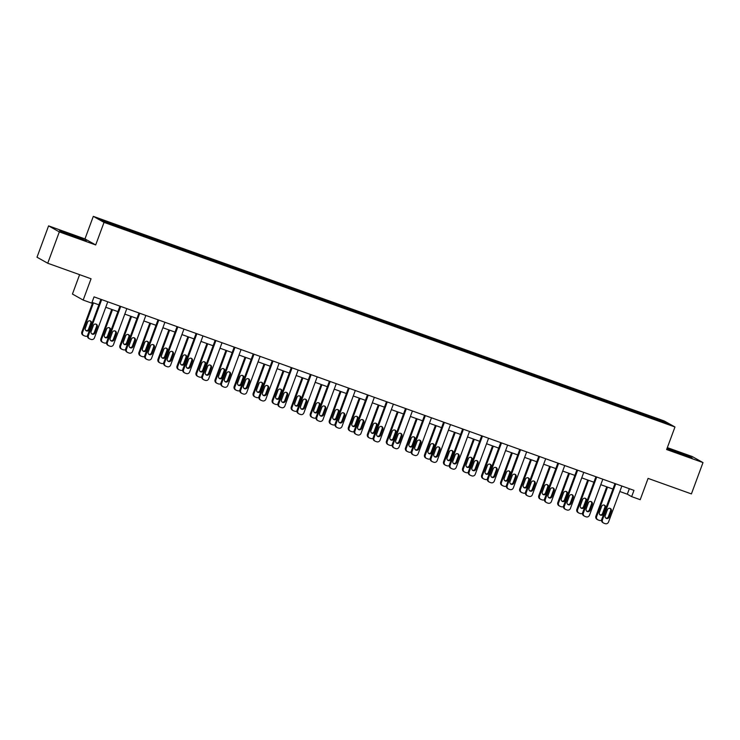 <?xml version="1.0" encoding="UTF-8"?>
<svg xmlns="http://www.w3.org/2000/svg" width="740" height="740" viewBox="0 0 740 740"><rect width="100%" height="100%" fill="white"/><g stroke="black" fill="none" stroke-linecap="round" stroke-linejoin="round"><path stroke-width="1.11" d="M79.615 274.66L72.446 294.048L83.176 300.07L91.723 303.132L94.035 296.87L633.976 490.37L631.655 496.632L640.202 499.694L648.083 478.391L691.41 493.913L703 462.583L692.27 456.562L667.341 447.626M48.59 225.876L37 257.215L47.73 263.236L59.32 231.907L95.691 244.94L104.035 222.379L93.305 216.358L84.961 238.909L48.59 225.876L59.32 231.907M104.035 222.379L674.973 426.989L664.243 420.968L93.305 216.358M663.382 421.3L100.492 219.567L104.904 222.046L126.706 230.075L648.092 416.935L667.785 423.77L663.382 421.3L662.531 421.893M128.566 229.631L128.436 230.695M140.286 233.831L140.174 234.691M147.602 236.458L147.473 237.521M159.322 240.657L159.22 241.508M166.648 243.275L166.509 244.339M178.358 247.475L178.257 248.335M185.685 250.102L185.555 251.165M197.404 254.301L197.293 255.161M204.721 256.928L204.592 257.992M216.441 261.127L216.33 261.979M223.767 263.745L223.628 264.809M235.477 267.945L235.376 268.805M242.803 270.572L242.674 271.636M254.514 274.771L254.412 275.632M261.84 277.398L261.71 278.462M273.56 281.598L273.449 282.449M280.876 284.216L280.747 285.279M292.596 288.415L292.494 289.275M299.922 291.042L299.793 292.106M311.632 295.242L311.531 296.102M318.959 297.868L318.829 298.932M330.678 302.068L330.567 302.919M337.995 304.686L337.865 305.75M349.715 308.885L349.613 309.746M357.041 311.512L356.911 312.576M368.751 315.712L368.65 316.572M376.077 318.339L375.948 319.403M387.797 322.538L387.686 323.389M395.114 325.156L394.984 326.22M406.834 329.356L406.732 330.216M414.16 331.983L414.03 333.046M425.87 336.182L425.768 337.042M433.196 338.809L433.067 339.873M444.916 342.999L444.805 343.86M452.233 345.626L452.103 346.69M463.952 349.826L463.851 350.686M471.278 352.453L471.149 353.517M482.989 356.652L482.887 357.513M490.315 359.279L490.185 360.334M502.035 363.47L501.924 364.33M509.351 366.096L509.222 367.16M521.071 370.296L520.969 371.156M528.397 372.923L528.268 373.987M540.107 377.123L540.006 377.974M547.434 379.74L547.304 380.804M559.153 383.94L559.042 384.8M566.47 386.567L566.341 387.631M578.19 390.766L578.088 391.627M585.516 393.393L585.377 394.457M597.226 397.593L597.125 398.444M604.552 400.211L604.423 401.274M616.272 404.41L616.161 405.27M623.589 407.037L623.459 408.101M635.309 411.236L635.198 412.097M642.635 413.864L642.496 414.927M83.176 300.07L91.057 278.767L47.73 263.236M674.973 426.989L666.629 449.55L703 462.583M619.815 491.508L627.307 494.191L631.655 496.632M92.01 302.355L98.883 304.815M105.755 307.276L117.919 311.632M124.792 314.102L136.956 318.459M143.828 320.929L156.001 325.286M162.874 327.746L175.038 332.103M181.911 334.572L194.074 338.929M200.947 341.39L213.111 345.756M219.993 348.216L232.156 352.573M239.029 355.043L251.193 359.4M258.066 361.86L270.229 366.226M277.111 368.687L289.275 373.043M296.148 375.513L308.312 379.87M315.185 382.33L327.348 386.696M334.23 389.157L346.394 393.514M353.267 395.983L365.43 400.34M372.303 402.8L384.467 407.167M391.349 409.627L403.513 413.984M410.386 416.454L422.549 420.81M429.422 423.271L441.586 427.637M448.468 430.097L460.632 434.454M467.504 436.924L479.668 441.281M486.541 443.741L498.704 448.107M505.587 450.568L517.75 454.924M524.623 457.394L536.787 461.751M543.659 464.211L555.823 468.577M562.696 471.038L574.86 475.395M581.742 477.864L593.905 482.221M600.778 484.682L612.942 489.048M121.24 227.004L121.138 227.865M629.333 488.705L627.307 494.191M641.571 413.262L641.136 414.437M622.534 406.445L622.1 407.611M603.489 399.618L603.063 400.793M584.452 392.801L584.017 393.967M565.416 385.975L564.981 387.14M546.37 379.148L545.944 380.323M527.333 372.331L526.899 373.496M508.297 365.505L507.862 366.67M489.26 358.678L488.826 359.853M470.214 351.861L469.78 353.026M451.178 345.034L450.743 346.2M432.142 338.208L431.707 339.382M413.096 331.391L412.661 332.556M394.059 324.564L393.625 325.73M375.023 317.738L374.588 318.912M355.977 310.92L355.552 312.086M336.94 304.094L336.506 305.269M317.904 297.267L317.469 298.442M298.858 290.45L298.433 291.615M279.822 283.624L279.387 284.798M260.785 276.797L260.351 277.972M241.739 269.98L241.314 271.145M222.703 263.153L222.268 264.328M203.667 256.327L203.232 257.502M184.621 249.51L184.195 250.675M165.584 242.683L165.149 243.858M146.548 235.857L146.113 237.031M127.511 229.039L127.076 230.205M666.981 448.597L692.113 457.921L688.875 456.108L667.11 448.246M95.691 244.94L84.961 238.909M62.715 232.36L86.266 240.796L69.643 233.858L59.477 230.547L62.715 232.36M621.85 486.023L608.53 522.014A2.673 2.59 119.3 0 1 605.163 523.643L603.942 523.208A2.673 2.59 119.3 0 1 602.434 519.832L615.745 483.83M614.977 483.553L601.703 519.424L602.434 519.832M609.103 517.112A2.137 2.072 -60.7 0 1 606.106 518.278A2.137 2.072 -60.7 0 1 605.2 515.706L607.42 509.694A2.137 2.072 -60.7 0 1 610.426 508.528A2.137 2.072 -60.7 0 1 611.332 511.09L609.103 517.112L608.382 516.705A2.137 2.072 -60.7 0 1 605.764 518.037M610.038 508.362A2.137 2.072 -60.7 0 1 610.602 510.683L608.382 516.705M603.562 523.032L602.841 522.625A2.673 2.59 -60.7 0 1 601.703 519.424M606.754 486.827L595.904 516.168A2.673 2.59 -60.7 0 0 597.041 519.369L597.763 519.776A2.673 2.59 119.3 0 0 598.142 519.952L599.363 520.387A2.673 2.59 119.3 0 0 601.546 520.183M597.763 519.776A2.673 2.59 119.3 0 1 596.634 516.576L607.531 487.105M599.964 514.781A2.137 2.072 119.3 0 0 602.582 513.449L604.802 507.427A2.137 2.072 119.3 0 0 604.238 505.105M603.304 513.856L605.533 507.834A2.137 2.072 119.3 0 0 604.626 505.272A2.137 2.072 119.3 0 0 601.62 506.438L599.4 512.45A2.137 2.072 119.3 0 0 600.307 515.021A2.137 2.072 119.3 0 0 603.304 513.856L602.582 513.449M685.952 455.914L680.143 453.241L671.698 450.679M667.008 448.523L690.513 457.394M80.105 238.789L70.892 234.867L65.851 233.562M60.773 231.269L84.665 240.278M602.813 479.196L589.493 515.188A2.673 2.59 119.3 0 1 586.126 516.825L584.905 516.381A2.673 2.59 119.3 0 1 583.388 513.005L596.708 477.013M595.931 476.736L582.667 512.598L583.388 513.005M590.067 510.286A2.137 2.072 -60.7 0 1 587.061 511.451A2.137 2.072 -60.7 0 1 586.163 508.889L588.383 502.867A2.137 2.072 -60.7 0 1 591.39 501.702A2.137 2.072 -60.7 0 1 592.287 504.273L590.067 510.286L589.336 509.879A2.137 2.072 -60.7 0 1 586.727 511.21M591.001 501.535A2.137 2.072 -60.7 0 1 591.565 503.866L589.336 509.879M584.526 516.215L583.795 515.808A2.673 2.59 -60.7 0 1 582.667 512.598M583.768 472.37L570.457 508.371A2.673 2.59 119.3 0 1 567.09 509.999L565.869 509.564A2.673 2.59 119.3 0 1 564.352 506.179L577.663 470.187M576.895 469.909L563.63 505.772L564.352 506.179M571.021 503.459A2.137 2.072 -60.7 0 1 568.024 504.625A2.137 2.072 -60.7 0 1 567.118 502.062L569.347 496.05A2.137 2.072 -60.7 0 1 572.344 494.884A2.137 2.072 -60.7 0 1 573.25 497.447L571.021 503.459L570.299 503.052A2.137 2.072 -60.7 0 1 567.682 504.384M571.965 494.718A2.137 2.072 -60.7 0 1 572.529 497.04L570.299 503.052M565.48 509.388L564.759 508.981A2.673 2.59 -60.7 0 1 563.63 505.772M587.717 480.001L576.867 509.342A2.673 2.59 -60.7 0 0 577.995 512.552L578.726 512.959A2.673 2.59 119.3 0 0 579.106 513.125L580.327 513.569A2.673 2.59 119.3 0 0 582.5 513.357M578.726 512.959A2.673 2.59 119.3 0 1 577.588 509.749L588.494 480.279M580.918 507.954A2.137 2.072 119.3 0 0 583.536 506.623L585.765 500.61A2.137 2.072 119.3 0 0 585.201 498.279M584.267 507.029L586.487 501.017A2.137 2.072 119.3 0 0 585.581 498.446A2.137 2.072 119.3 0 0 582.584 499.611L580.364 505.633A2.137 2.072 119.3 0 0 581.261 508.195A2.137 2.072 119.3 0 0 584.267 507.029L583.536 506.623M568.681 473.184L557.831 502.516A2.673 2.59 -60.7 0 0 558.959 505.725L559.68 506.132A2.673 2.59 119.3 0 0 560.069 506.308L561.29 506.743A2.673 2.59 119.3 0 0 563.464 506.53M559.68 506.132A2.673 2.59 119.3 0 1 558.552 502.923L569.449 473.461M561.882 501.128A2.137 2.072 119.3 0 0 564.5 499.796L566.729 493.784A2.137 2.072 119.3 0 0 566.165 491.462M565.221 500.203L567.451 494.191A2.137 2.072 119.3 0 0 566.544 491.628A2.137 2.072 119.3 0 0 563.547 492.794L561.318 498.806A2.137 2.072 119.3 0 0 562.224 501.368A2.137 2.072 119.3 0 0 565.221 500.203L564.5 499.796M564.731 465.553L551.411 501.544A2.673 2.59 119.3 0 1 548.044 503.172L546.823 502.738A2.673 2.59 119.3 0 1 545.315 499.361L558.626 463.36M557.858 463.083L544.585 498.954L545.315 499.361M551.985 496.642A2.137 2.072 -60.7 0 1 548.988 497.807A2.137 2.072 -60.7 0 1 548.081 495.236L550.31 489.223A2.137 2.072 -60.7 0 1 553.307 488.058A2.137 2.072 -60.7 0 1 554.214 490.62L551.985 496.642L551.263 496.235A2.137 2.072 -60.7 0 1 548.645 497.567M552.919 487.891A2.137 2.072 -60.7 0 1 553.483 490.213L551.263 496.235M546.444 502.562L545.722 502.155A2.673 2.59 -60.7 0 1 544.585 498.954M545.695 458.726L532.375 494.718A2.673 2.59 119.3 0 1 529.008 496.355L527.787 495.92A2.673 2.59 119.3 0 1 526.27 492.535L539.59 456.543M538.812 456.266L525.548 492.128L526.27 492.535M532.948 489.815A2.137 2.072 -60.7 0 1 529.942 490.981A2.137 2.072 -60.7 0 1 529.045 488.418L531.264 482.397A2.137 2.072 -60.7 0 1 534.271 481.231A2.137 2.072 -60.7 0 1 535.168 483.803L532.948 489.815L532.217 489.408A2.137 2.072 -60.7 0 1 529.609 490.74M533.882 481.065A2.137 2.072 -60.7 0 1 534.447 483.396L532.217 489.408M527.407 495.745L526.677 495.338A2.673 2.59 -60.7 0 1 525.548 492.128M526.649 451.909L513.338 487.901A2.673 2.59 119.3 0 1 509.971 489.529L508.75 489.094A2.673 2.59 119.3 0 1 507.233 485.708L520.553 449.717M519.776 449.439L506.512 485.301L507.233 485.708M513.912 482.989A2.137 2.072 -60.7 0 1 510.905 484.154A2.137 2.072 -60.7 0 1 509.999 481.592L512.228 475.579A2.137 2.072 -60.7 0 1 515.225 474.414A2.137 2.072 -60.7 0 1 516.132 476.976L513.912 482.989L513.181 482.582A2.137 2.072 -60.7 0 1 510.563 483.914M514.846 474.248A2.137 2.072 -60.7 0 1 515.41 476.569L513.181 482.582M508.362 488.918L507.64 488.511A2.673 2.59 -60.7 0 1 506.512 485.301M549.644 466.357L538.785 495.698A2.673 2.59 -60.7 0 0 539.923 498.899L540.644 499.306A2.673 2.59 119.3 0 0 541.023 499.482L542.244 499.916A2.673 2.59 119.3 0 0 544.427 499.713M540.644 499.306A2.673 2.59 119.3 0 1 539.515 496.105L550.412 466.635M542.846 494.311A2.137 2.072 119.3 0 0 545.463 492.979L547.683 486.957A2.137 2.072 119.3 0 0 547.119 484.635M546.185 493.386L548.414 487.364A2.137 2.072 119.3 0 0 547.508 484.802A2.137 2.072 119.3 0 0 544.501 485.967L542.281 491.98A2.137 2.072 119.3 0 0 543.188 494.551A2.137 2.072 119.3 0 0 546.185 493.386L545.463 492.979M530.599 459.531L519.748 488.872A2.673 2.59 -60.7 0 0 520.877 492.082L521.607 492.488A2.673 2.59 119.3 0 0 521.987 492.655L523.208 493.099A2.673 2.59 119.3 0 0 525.382 492.886M521.607 492.488A2.673 2.59 119.3 0 1 520.47 489.279L531.376 459.808M523.809 487.484A2.137 2.072 119.3 0 0 526.418 486.152L528.647 480.14A2.137 2.072 119.3 0 0 528.082 477.809M527.148 486.559L529.368 480.547A2.137 2.072 119.3 0 0 528.471 477.975A2.137 2.072 119.3 0 0 525.465 479.141L523.245 485.163A2.137 2.072 119.3 0 0 524.142 487.725A2.137 2.072 119.3 0 0 527.148 486.559L526.418 486.152M511.562 452.714L500.712 482.045A2.673 2.59 -60.7 0 0 501.84 485.255L502.562 485.662A2.673 2.59 119.3 0 0 502.95 485.838L504.171 486.273A2.673 2.59 119.3 0 0 506.345 486.06M502.562 485.662A2.673 2.59 119.3 0 1 501.433 482.452L512.33 452.991M504.763 480.658A2.137 2.072 119.3 0 0 507.381 479.326L509.61 473.313A2.137 2.072 119.3 0 0 509.046 470.992M508.102 479.733L510.332 473.72A2.137 2.072 119.3 0 0 509.425 471.158A2.137 2.072 119.3 0 0 506.428 472.324L504.199 478.336A2.137 2.072 119.3 0 0 505.105 480.898A2.137 2.072 119.3 0 0 508.102 479.733L507.381 479.326M507.612 445.082L494.302 481.074A2.673 2.59 119.3 0 1 490.925 482.711L489.704 482.267A2.673 2.59 119.3 0 1 488.197 478.891L501.507 442.89M500.74 442.613L487.466 478.484L488.197 478.891M494.866 476.171A2.137 2.072 -60.7 0 1 491.869 477.337A2.137 2.072 -60.7 0 1 490.962 474.766L493.191 468.753A2.137 2.072 -60.7 0 1 496.188 467.588A2.137 2.072 -60.7 0 1 497.095 470.15L494.866 476.171L494.144 475.765A2.137 2.072 -60.7 0 1 491.526 477.096M495.8 467.421A2.137 2.072 -60.7 0 1 496.364 469.743L494.144 475.765M489.325 482.091L488.604 481.685A2.673 2.59 -60.7 0 1 487.466 478.484M492.526 445.887L481.666 475.228A2.673 2.59 -60.7 0 0 482.804 478.429L483.525 478.835A2.673 2.59 119.3 0 0 483.904 479.011L485.126 479.446A2.673 2.59 119.3 0 0 487.309 479.243M483.525 478.835A2.673 2.59 119.3 0 1 482.397 475.635L493.293 446.164M485.727 473.841A2.137 2.072 119.3 0 0 488.345 472.509L490.565 466.487A2.137 2.072 119.3 0 0 490 464.165M489.066 472.916L491.295 466.894A2.137 2.072 119.3 0 0 490.389 464.332A2.137 2.072 119.3 0 0 487.392 465.497L485.163 471.51A2.137 2.072 119.3 0 0 486.069 474.081A2.137 2.072 119.3 0 0 489.066 472.916L488.345 472.509M488.576 438.256L475.256 474.248A2.673 2.59 119.3 0 1 471.889 475.885L470.668 475.45A2.673 2.59 119.3 0 1 469.151 472.065L482.471 436.073M481.694 435.795L468.429 471.658L469.151 472.065M475.829 469.345A2.137 2.072 -60.7 0 1 472.832 470.511A2.137 2.072 -60.7 0 1 471.926 467.948L474.146 461.927A2.137 2.072 -60.7 0 1 477.152 460.761A2.137 2.072 -60.7 0 1 478.049 463.332L475.829 469.345L475.108 468.938A2.137 2.072 -60.7 0 1 472.49 470.27M476.763 460.595A2.137 2.072 -60.7 0 1 477.328 462.925L475.108 468.938M470.289 475.274L469.558 474.867A2.673 2.59 -60.7 0 1 468.429 471.658M473.48 439.061L462.63 468.401A2.673 2.59 -60.7 0 0 463.758 471.611L464.489 472.018A2.673 2.59 119.3 0 0 464.868 472.185L466.089 472.629A2.673 2.59 119.3 0 0 468.263 472.416M464.489 472.018A2.673 2.59 119.3 0 1 463.351 468.809L474.257 439.338M466.69 467.014A2.137 2.072 119.3 0 0 469.299 465.682L471.528 459.67A2.137 2.072 119.3 0 0 470.964 457.339M470.029 466.089L472.25 460.077A2.137 2.072 119.3 0 0 471.352 457.505A2.137 2.072 119.3 0 0 468.346 458.671L466.126 464.692A2.137 2.072 119.3 0 0 467.023 467.255A2.137 2.072 119.3 0 0 470.029 466.089L469.299 465.682M469.53 431.439L456.219 467.43A2.673 2.59 119.3 0 1 452.852 469.058L451.631 468.624A2.673 2.59 119.3 0 1 450.114 465.238L463.434 429.246M462.657 428.969L449.393 464.831L450.114 465.238M456.793 462.519A2.137 2.072 -60.7 0 1 453.786 463.693A2.137 2.072 -60.7 0 1 452.88 461.122L455.109 455.109A2.137 2.072 -60.7 0 1 458.106 453.944A2.137 2.072 -60.7 0 1 459.013 456.506L456.793 462.519L456.062 462.112A2.137 2.072 -60.7 0 1 453.444 463.444M457.727 453.777A2.137 2.072 -60.7 0 1 458.291 456.099L456.062 462.112M451.243 468.448L450.521 468.041A2.673 2.59 -60.7 0 1 449.393 464.831M454.443 432.243L443.593 461.575A2.673 2.59 -60.7 0 0 444.721 464.785L445.443 465.192A2.673 2.59 119.3 0 0 445.832 465.368L447.053 465.802A2.673 2.59 119.3 0 0 449.226 465.589M445.443 465.192A2.673 2.59 119.3 0 1 444.315 461.982L455.22 432.521M447.644 460.188A2.137 2.072 119.3 0 0 450.262 458.856L452.492 452.843A2.137 2.072 119.3 0 0 451.927 450.521M450.993 459.263L453.213 453.25A2.137 2.072 119.3 0 0 452.307 450.688A2.137 2.072 119.3 0 0 449.31 451.853L447.08 457.866A2.137 2.072 119.3 0 0 447.987 460.428A2.137 2.072 119.3 0 0 450.993 459.263L450.262 458.856M450.493 424.612L437.183 460.604A2.673 2.59 119.3 0 1 433.807 462.241L432.586 461.797A2.673 2.59 119.3 0 1 431.078 458.421L444.389 422.42M443.621 422.151L430.347 458.014L431.078 458.421M437.747 455.701A2.137 2.072 -60.7 0 1 434.75 456.867A2.137 2.072 -60.7 0 1 433.844 454.295L436.073 448.283A2.137 2.072 -60.7 0 1 439.07 447.117A2.137 2.072 -60.7 0 1 439.976 449.68L437.747 455.701L437.026 455.294A2.137 2.072 -60.7 0 1 434.408 456.626M438.681 446.951A2.137 2.072 -60.7 0 1 439.246 449.273L437.026 455.294M432.206 461.621L431.485 461.214A2.673 2.59 -60.7 0 1 430.347 458.014M435.407 425.417L424.547 454.758A2.673 2.59 -60.7 0 0 425.685 457.958L426.407 458.365A2.673 2.59 119.3 0 0 426.786 458.541L428.007 458.976A2.673 2.59 119.3 0 0 430.19 458.772M426.407 458.365A2.673 2.59 119.3 0 1 425.278 455.165L436.175 425.694M428.608 453.37A2.137 2.072 119.3 0 0 431.226 452.038L433.446 446.017A2.137 2.072 119.3 0 0 432.882 443.695M431.947 452.445L434.177 446.424A2.137 2.072 119.3 0 0 433.27 443.861A2.137 2.072 119.3 0 0 430.273 445.027L428.044 451.039A2.137 2.072 119.3 0 0 428.95 453.611A2.137 2.072 119.3 0 0 431.947 452.445L431.226 452.038M431.457 417.786L418.137 453.777A2.673 2.59 119.3 0 1 414.77 455.414L413.549 454.98A2.673 2.59 119.3 0 1 412.041 451.594L425.352 415.603M424.575 415.325L411.311 451.187L412.041 451.594M418.711 448.875A2.137 2.072 -60.7 0 1 415.714 450.04A2.137 2.072 -60.7 0 1 414.807 447.478L417.027 441.456A2.137 2.072 -60.7 0 1 420.033 440.291A2.137 2.072 -60.7 0 1 420.94 442.862L418.711 448.875L417.989 448.468A2.137 2.072 -60.7 0 1 415.371 449.8M419.645 440.134A2.137 2.072 -60.7 0 1 420.209 442.455L417.989 448.468M413.17 454.804L412.439 454.397A2.673 2.59 -60.7 0 1 411.311 451.187M416.361 418.59L405.511 447.931A2.673 2.59 -60.7 0 0 406.639 451.141L407.37 451.548A2.673 2.59 119.3 0 0 407.749 451.724L408.97 452.159A2.673 2.59 119.3 0 0 411.144 451.946M407.37 451.548A2.673 2.59 119.3 0 1 406.232 448.338L417.138 418.868M409.572 446.544A2.137 2.072 119.3 0 0 412.189 445.212L414.409 439.199A2.137 2.072 119.3 0 0 413.845 436.868M412.911 445.619L415.131 439.606A2.137 2.072 119.3 0 0 414.233 437.035A2.137 2.072 119.3 0 0 411.227 438.2L409.007 444.222A2.137 2.072 119.3 0 0 409.914 446.784A2.137 2.072 119.3 0 0 412.911 445.619L412.189 445.212M412.411 410.968L399.101 446.96A2.673 2.59 119.3 0 1 395.733 448.588L394.513 448.153A2.673 2.59 119.3 0 1 392.996 444.768L406.315 408.776M405.539 408.499L392.274 444.361L392.996 444.768M399.674 442.048A2.137 2.072 -60.7 0 1 396.668 443.223A2.137 2.072 -60.7 0 1 395.761 440.651L397.99 434.639A2.137 2.072 -60.7 0 1 400.988 433.474A2.137 2.072 -60.7 0 1 401.894 436.036L399.674 442.048L398.943 441.641A2.137 2.072 -60.7 0 1 396.325 442.973M400.608 433.307A2.137 2.072 -60.7 0 1 401.173 435.629L398.943 441.641M394.133 447.978L393.403 447.571A2.673 2.59 -60.7 0 1 392.274 444.361M397.325 411.773L386.474 441.105A2.673 2.59 -60.7 0 0 387.603 444.315L388.324 444.721A2.673 2.59 119.3 0 0 388.713 444.897L389.934 445.332A2.673 2.59 119.3 0 0 392.108 445.119M388.324 444.721A2.673 2.59 119.3 0 1 387.196 441.512L398.101 412.05M390.526 439.717A2.137 2.072 119.3 0 0 393.144 438.385L395.373 432.373A2.137 2.072 119.3 0 0 394.809 430.051M393.874 438.792L396.094 432.78A2.137 2.072 119.3 0 0 395.188 430.218A2.137 2.072 119.3 0 0 392.191 431.383L389.962 437.396A2.137 2.072 119.3 0 0 390.868 439.958A2.137 2.072 119.3 0 0 393.874 438.792L393.144 438.385M393.375 404.142L380.064 440.134A2.673 2.59 119.3 0 1 376.688 441.771L375.476 441.327A2.673 2.59 119.3 0 1 373.959 437.95L387.27 401.95M386.502 401.681L373.238 437.543L373.959 437.95M380.628 435.231A2.137 2.072 -60.7 0 1 377.631 436.397A2.137 2.072 -60.7 0 1 376.725 433.834L378.954 427.812A2.137 2.072 -60.7 0 1 381.951 426.647A2.137 2.072 -60.7 0 1 382.858 429.209L380.628 435.231L379.907 434.824A2.137 2.072 -60.7 0 1 377.289 436.156M381.572 426.481A2.137 2.072 -60.7 0 1 382.127 428.802L379.907 434.824M375.088 441.151L374.366 440.744A2.673 2.59 -60.7 0 1 373.238 437.543M378.288 404.947L367.429 434.288A2.673 2.59 -60.7 0 0 368.566 437.488L369.288 437.895A2.673 2.59 119.3 0 0 369.667 438.071L370.888 438.515A2.673 2.59 119.3 0 0 373.071 438.302M369.288 437.895A2.673 2.59 119.3 0 1 368.159 434.695L379.056 405.224M371.489 432.9A2.137 2.072 119.3 0 0 374.107 431.568L376.327 425.546A2.137 2.072 119.3 0 0 375.763 423.225M374.829 431.975L377.058 425.953A2.137 2.072 119.3 0 0 376.151 423.391A2.137 2.072 119.3 0 0 373.154 424.557L370.925 430.569A2.137 2.072 119.3 0 0 371.832 433.141A2.137 2.072 119.3 0 0 374.829 431.975L374.107 431.568M374.338 397.315L361.018 433.316A2.673 2.59 119.3 0 1 357.651 434.944L356.43 434.51A2.673 2.59 119.3 0 1 354.923 431.124L368.233 395.132M367.456 394.855L354.192 430.717L354.923 431.124M361.592 428.404A2.137 2.072 -60.7 0 1 358.595 429.57A2.137 2.072 -60.7 0 1 357.688 427.008L359.908 420.986A2.137 2.072 -60.7 0 1 362.914 419.821A2.137 2.072 -60.7 0 1 363.821 422.392L361.592 428.404L360.87 427.998A2.137 2.072 -60.7 0 1 358.253 429.329M362.526 419.663A2.137 2.072 -60.7 0 1 363.09 421.985L360.87 427.998M356.051 434.334L355.329 433.927A2.673 2.59 -60.7 0 1 354.192 430.717M359.242 398.12L348.392 427.461A2.673 2.59 -60.7 0 0 349.521 430.671L350.251 431.078A2.673 2.59 119.3 0 0 350.631 431.254L351.851 431.688A2.673 2.59 119.3 0 0 354.035 431.476M350.251 431.078A2.673 2.59 119.3 0 1 349.123 427.868L360.019 398.398M352.453 426.074A2.137 2.072 119.3 0 0 355.071 424.742L357.291 418.729A2.137 2.072 119.3 0 0 356.726 416.398M355.792 425.149L358.021 419.136A2.137 2.072 119.3 0 0 357.115 416.565A2.137 2.072 119.3 0 0 354.108 417.73L351.889 423.752A2.137 2.072 119.3 0 0 352.795 426.314A2.137 2.072 119.3 0 0 355.792 425.149L355.071 424.742M355.293 390.498L341.982 426.49A2.673 2.59 119.3 0 1 338.615 428.118L337.394 427.683A2.673 2.59 119.3 0 1 335.877 424.298L349.197 388.306M348.42 388.028L335.155 423.891L335.877 424.298M342.555 421.587A2.137 2.072 -60.7 0 1 339.549 422.753A2.137 2.072 -60.7 0 1 338.643 420.181L340.872 414.169A2.137 2.072 -60.7 0 1 343.869 413.003A2.137 2.072 -60.7 0 1 344.775 415.565L342.555 421.587L341.825 421.18A2.137 2.072 -60.7 0 1 339.207 422.503M343.49 412.837A2.137 2.072 -60.7 0 1 344.054 415.159L341.825 421.18M337.014 427.507L336.284 427.1A2.673 2.59 -60.7 0 1 335.155 423.891M340.206 391.303L329.356 420.635A2.673 2.59 -60.7 0 0 330.484 423.844L331.215 424.251A2.673 2.59 119.3 0 0 331.594 424.427L332.815 424.862A2.673 2.59 119.3 0 0 334.989 424.649M331.215 424.251A2.673 2.59 119.3 0 1 330.077 421.042L340.983 391.58M333.407 419.247A2.137 2.072 119.3 0 0 336.025 417.915L338.254 411.903A2.137 2.072 119.3 0 0 337.69 409.581M336.756 418.322L338.976 412.31A2.137 2.072 119.3 0 0 338.069 409.747A2.137 2.072 119.3 0 0 335.072 410.913L332.843 416.925A2.137 2.072 119.3 0 0 333.749 419.497A2.137 2.072 119.3 0 0 336.756 418.322L336.025 417.915M336.256 383.671L322.945 419.663A2.673 2.59 119.3 0 1 319.578 421.3L318.357 420.857A2.673 2.59 119.3 0 1 316.84 417.48L330.151 381.489M329.383 381.211L316.119 417.073L316.84 417.48M323.51 414.761A2.137 2.072 -60.7 0 1 320.512 415.926A2.137 2.072 -60.7 0 1 319.606 413.364L321.835 407.342A2.137 2.072 -60.7 0 1 324.832 406.177A2.137 2.072 -60.7 0 1 325.739 408.739L323.51 414.761L322.788 414.354A2.137 2.072 -60.7 0 1 320.17 415.686M324.453 406.01A2.137 2.072 -60.7 0 1 325.017 408.332L322.788 414.354M317.969 420.681L317.247 420.274A2.673 2.59 -60.7 0 1 316.119 417.073M321.169 384.476L310.319 413.817A2.673 2.59 -60.7 0 0 311.447 417.018L312.169 417.425A2.673 2.59 119.3 0 0 312.558 417.601L313.769 418.045A2.673 2.59 119.3 0 0 315.952 417.832M312.169 417.425A2.673 2.59 119.3 0 1 311.041 414.224L321.937 384.754M314.371 412.43A2.137 2.072 119.3 0 0 316.988 411.098L319.208 405.076A2.137 2.072 119.3 0 0 318.653 402.754M317.71 411.505L319.939 405.483A2.137 2.072 119.3 0 0 319.032 402.921A2.137 2.072 119.3 0 0 316.036 404.086L313.806 410.099A2.137 2.072 119.3 0 0 314.713 412.67A2.137 2.072 119.3 0 0 317.71 411.505L316.988 411.098M317.22 376.845L303.9 412.846A2.673 2.59 119.3 0 1 300.532 414.474L299.312 414.039A2.673 2.59 119.3 0 1 297.804 410.654L311.114 374.662M310.338 374.385L297.073 410.247L297.804 410.654M304.473 407.934A2.137 2.072 -60.7 0 1 301.476 409.1A2.137 2.072 -60.7 0 1 300.57 406.538L302.789 400.525A2.137 2.072 -60.7 0 1 305.796 399.35A2.137 2.072 -60.7 0 1 306.702 401.922L304.473 407.934L303.752 407.527A2.137 2.072 -60.7 0 1 301.134 408.859M305.407 399.193A2.137 2.072 -60.7 0 1 305.971 401.515L303.752 407.527M298.932 413.864L298.211 413.457A2.673 2.59 -60.7 0 1 297.073 410.247M302.124 377.65L291.273 406.991A2.673 2.59 -60.7 0 0 292.411 410.2L293.132 410.608A2.673 2.59 119.3 0 0 293.512 410.783L294.733 411.218A2.673 2.59 119.3 0 0 296.916 411.005M293.132 410.608A2.673 2.59 119.3 0 1 292.004 407.398L302.901 377.927M295.334 405.603A2.137 2.072 119.3 0 0 297.952 404.271L300.172 398.259A2.137 2.072 119.3 0 0 299.608 395.937M298.673 404.678L300.903 398.666A2.137 2.072 119.3 0 0 299.996 396.094A2.137 2.072 119.3 0 0 296.99 397.26L294.77 403.282A2.137 2.072 119.3 0 0 295.676 405.844A2.137 2.072 119.3 0 0 298.673 404.678L297.952 404.271M298.174 370.028L284.863 406.019A2.673 2.59 119.3 0 1 281.496 407.648L280.275 407.213A2.673 2.59 119.3 0 1 278.758 403.827L292.078 367.836M291.301 367.558L278.036 403.42L278.758 403.827M285.437 401.117A2.137 2.072 -60.7 0 1 282.43 402.282A2.137 2.072 -60.7 0 1 281.524 399.711L283.753 393.699A2.137 2.072 -60.7 0 1 286.75 392.533A2.137 2.072 -60.7 0 1 287.657 395.095L285.437 401.117L284.706 400.71A2.137 2.072 -60.7 0 1 282.088 402.042M286.371 392.367A2.137 2.072 -60.7 0 1 286.935 394.688L284.706 400.71M279.896 407.037L279.165 406.63A2.673 2.59 -60.7 0 1 278.036 403.42M283.087 370.832L272.237 400.164A2.673 2.59 -60.7 0 0 273.365 403.374L274.096 403.781A2.673 2.59 119.3 0 0 274.475 403.957L275.696 404.392A2.673 2.59 119.3 0 0 277.87 404.179M274.096 403.781A2.673 2.59 119.3 0 1 272.958 400.571L283.864 371.11M276.288 398.777A2.137 2.072 119.3 0 0 278.906 397.445L281.135 391.432A2.137 2.072 119.3 0 0 280.571 389.111M279.637 397.852L281.857 391.839A2.137 2.072 119.3 0 0 280.95 389.277A2.137 2.072 119.3 0 0 277.953 390.443L275.724 396.455A2.137 2.072 119.3 0 0 276.631 399.026A2.137 2.072 119.3 0 0 279.637 397.852L278.906 397.445M279.137 363.201L265.827 399.193A2.673 2.59 119.3 0 1 262.46 400.83L261.239 400.386A2.673 2.59 119.3 0 1 259.721 397.01L273.032 361.018M272.264 360.741L259 396.603L259.721 397.01M266.391 394.291A2.137 2.072 -60.7 0 1 263.394 395.456A2.137 2.072 -60.7 0 1 262.487 392.894L264.716 386.872A2.137 2.072 -60.7 0 1 267.714 385.707A2.137 2.072 -60.7 0 1 268.62 388.278L266.391 394.291L265.669 393.884A2.137 2.072 -60.7 0 1 263.052 395.216M267.334 385.54A2.137 2.072 -60.7 0 1 267.899 387.871L265.669 393.884M260.85 400.22L260.129 399.804A2.673 2.59 -60.7 0 1 259 396.603M264.05 364.006L253.2 393.347A2.673 2.59 -60.7 0 0 254.329 396.548L255.05 396.954A2.673 2.59 119.3 0 0 255.439 397.13L256.66 397.574A2.673 2.59 119.3 0 0 258.834 397.361M255.05 396.954A2.673 2.59 119.3 0 1 253.922 393.754L264.818 364.284M257.252 391.96A2.137 2.072 119.3 0 0 259.87 390.628L262.099 384.606A2.137 2.072 119.3 0 0 261.535 382.284M260.591 391.035L262.82 385.013A2.137 2.072 119.3 0 0 261.914 382.45A2.137 2.072 119.3 0 0 258.917 383.616L256.688 389.638A2.137 2.072 119.3 0 0 257.594 392.2A2.137 2.072 119.3 0 0 260.591 391.035L259.87 390.628M260.101 356.375L246.781 392.376A2.673 2.59 119.3 0 1 243.414 394.004L242.193 393.569A2.673 2.59 119.3 0 1 240.685 390.184L253.996 354.192M253.228 353.914L239.954 389.776L240.685 390.184M247.354 387.464A2.137 2.072 -60.7 0 1 244.357 388.63A2.137 2.072 -60.7 0 1 243.451 386.067L245.671 380.055A2.137 2.072 -60.7 0 1 248.677 378.889A2.137 2.072 -60.7 0 1 249.584 381.452L247.354 387.464L246.633 387.057A2.137 2.072 -60.7 0 1 244.015 388.389M248.289 378.723A2.137 2.072 -60.7 0 1 248.853 381.045L246.633 387.057M241.814 393.393L241.092 392.986A2.673 2.59 -60.7 0 1 239.954 389.776M245.005 357.18L234.154 386.521A2.673 2.59 -60.7 0 0 235.292 389.73L236.014 390.137A2.673 2.59 119.3 0 0 236.393 390.313L237.614 390.748A2.673 2.59 119.3 0 0 239.797 390.535M236.014 390.137A2.673 2.59 119.3 0 1 234.885 386.928L245.782 357.457M238.215 385.133A2.137 2.072 119.3 0 0 240.833 383.801L243.053 377.789A2.137 2.072 119.3 0 0 242.489 375.467M241.554 384.208L243.784 378.196A2.137 2.072 119.3 0 0 242.877 375.624A2.137 2.072 119.3 0 0 239.871 376.789L237.651 382.811A2.137 2.072 119.3 0 0 238.558 385.374A2.137 2.072 119.3 0 0 241.554 384.208L240.833 383.801M241.055 349.558L227.744 385.549A2.673 2.59 119.3 0 1 224.377 387.177L223.156 386.743A2.673 2.59 119.3 0 1 221.639 383.357L234.959 347.365M234.182 347.088L220.918 382.95L221.639 383.357M228.318 380.647A2.137 2.072 -60.7 0 1 225.312 381.812A2.137 2.072 -60.7 0 1 224.414 379.241L226.634 373.228A2.137 2.072 -60.7 0 1 229.631 372.063A2.137 2.072 -60.7 0 1 230.538 374.625L228.318 380.647L227.587 380.24A2.137 2.072 -60.7 0 1 224.978 381.572M229.252 371.896A2.137 2.072 -60.7 0 1 229.816 374.218L227.587 380.24M222.777 386.567L222.046 386.16A2.673 2.59 -60.7 0 1 220.918 382.95M225.968 350.362L215.118 379.694A2.673 2.59 -60.7 0 0 216.246 382.904L216.977 383.311A2.673 2.59 119.3 0 0 217.357 383.486L218.578 383.921A2.673 2.59 119.3 0 0 220.751 383.709M216.977 383.311A2.673 2.59 119.3 0 1 215.84 380.101L226.745 350.64M219.169 378.307A2.137 2.072 119.3 0 0 221.787 376.984L224.017 370.962A2.137 2.072 119.3 0 0 223.452 368.64M222.518 377.391L224.738 371.369A2.137 2.072 119.3 0 0 223.832 368.807A2.137 2.072 119.3 0 0 220.835 369.972L218.605 375.985A2.137 2.072 119.3 0 0 219.512 378.556A2.137 2.072 119.3 0 0 222.518 377.391L221.787 376.984M222.019 342.731L208.708 378.723A2.673 2.59 119.3 0 1 205.341 380.36L204.12 379.916A2.673 2.59 119.3 0 1 202.603 376.54L215.913 340.548M215.146 340.271L201.881 376.133L202.603 376.54M209.272 373.82A2.137 2.072 -60.7 0 1 206.275 374.986A2.137 2.072 -60.7 0 1 205.369 372.424L207.598 366.402A2.137 2.072 -60.7 0 1 210.595 365.236A2.137 2.072 -60.7 0 1 211.501 367.808L209.272 373.82L208.551 373.413A2.137 2.072 -60.7 0 1 205.933 374.745M210.215 365.07A2.137 2.072 -60.7 0 1 210.78 367.401L208.551 373.413M203.731 379.75L203.01 379.343A2.673 2.59 -60.7 0 1 201.881 376.133M206.932 343.536L196.082 372.877A2.673 2.59 -60.7 0 0 197.21 376.077L197.931 376.484A2.673 2.59 119.3 0 0 198.32 376.66L199.541 377.104A2.673 2.59 119.3 0 0 201.715 376.891M197.931 376.484A2.673 2.59 119.3 0 1 196.803 373.284L207.7 343.813M200.133 371.489A2.137 2.072 119.3 0 0 202.751 370.157L204.98 364.136A2.137 2.072 119.3 0 0 204.416 361.814M203.472 370.564L205.702 364.543A2.137 2.072 119.3 0 0 204.795 361.98A2.137 2.072 119.3 0 0 201.798 363.146L199.569 369.168A2.137 2.072 119.3 0 0 200.475 371.73A2.137 2.072 119.3 0 0 203.472 370.564L202.751 370.157M202.982 335.904L189.662 371.906A2.673 2.59 119.3 0 1 186.295 373.534L185.074 373.099A2.673 2.59 119.3 0 1 183.566 369.713L196.877 333.721M196.109 333.444L182.835 369.306L183.566 369.713M190.236 366.994A2.137 2.072 -60.7 0 1 187.238 368.159A2.137 2.072 -60.7 0 1 186.332 365.597L188.552 359.585A2.137 2.072 -60.7 0 1 191.558 358.419A2.137 2.072 -60.7 0 1 192.465 360.981L190.236 366.994L189.514 366.587A2.137 2.072 -60.7 0 1 186.896 367.919M191.17 358.253A2.137 2.072 -60.7 0 1 191.734 360.574L189.514 366.587M184.695 372.923L183.973 372.516A2.673 2.59 -60.7 0 1 182.835 369.306M187.895 336.709L177.036 366.05A2.673 2.59 -60.7 0 0 178.174 369.26L178.895 369.667A2.673 2.59 119.3 0 0 179.274 369.843L180.495 370.278A2.673 2.59 119.3 0 0 182.678 370.065M178.895 369.667A2.673 2.59 119.3 0 1 177.767 366.457L188.663 336.987M181.097 364.663A2.137 2.072 119.3 0 0 183.714 363.331L185.934 357.318A2.137 2.072 119.3 0 0 185.37 354.996M184.436 363.738L186.665 357.725A2.137 2.072 119.3 0 0 185.758 355.154A2.137 2.072 119.3 0 0 182.752 356.329L180.532 362.341A2.137 2.072 119.3 0 0 181.439 364.903A2.137 2.072 119.3 0 0 184.436 363.738L183.714 363.331M183.946 329.087L170.626 365.079A2.673 2.59 119.3 0 1 167.258 366.707L166.037 366.272A2.673 2.59 119.3 0 1 164.521 362.896L177.84 326.895M177.064 326.618L163.799 362.489L164.521 362.896M171.199 360.177A2.137 2.072 -60.7 0 1 168.193 361.342A2.137 2.072 -60.7 0 1 167.296 358.771L169.516 352.758A2.137 2.072 -60.7 0 1 172.522 351.593A2.137 2.072 -60.7 0 1 173.419 354.155L171.199 360.177L170.468 359.769A2.137 2.072 -60.7 0 1 167.86 361.101M172.133 351.426A2.137 2.072 -60.7 0 1 172.697 353.748L170.468 359.769M165.658 366.096L164.928 365.69A2.673 2.59 -60.7 0 1 163.799 362.489M168.85 329.892L157.999 359.224A2.673 2.59 -60.7 0 0 159.128 362.434L159.858 362.841A2.673 2.59 119.3 0 0 160.238 363.016L161.459 363.451A2.673 2.59 119.3 0 0 163.633 363.238M159.858 362.841A2.673 2.59 119.3 0 1 158.721 359.631L169.626 330.17M162.06 357.846A2.137 2.072 119.3 0 0 164.669 356.514L166.898 350.492A2.137 2.072 119.3 0 0 166.334 348.17M165.399 356.921L167.619 350.899A2.137 2.072 119.3 0 0 166.713 348.337A2.137 2.072 119.3 0 0 163.716 349.502L161.496 355.514A2.137 2.072 119.3 0 0 162.393 358.086A2.137 2.072 119.3 0 0 165.399 356.921L164.669 356.514M164.9 322.261L151.589 358.253A2.673 2.59 119.3 0 1 148.222 359.89L147.001 359.446A2.673 2.59 119.3 0 1 145.484 356.07L158.804 320.078M158.027 319.8L144.763 355.663L145.484 356.07M152.153 353.35A2.137 2.072 -60.7 0 1 149.156 354.516A2.137 2.072 -60.7 0 1 148.25 351.953L150.479 345.932A2.137 2.072 -60.7 0 1 153.476 344.766A2.137 2.072 -60.7 0 1 154.383 347.338L152.153 353.35L151.432 352.943A2.137 2.072 -60.7 0 1 148.814 354.275M153.097 344.6A2.137 2.072 -60.7 0 1 153.661 346.93L151.432 352.943M146.613 359.279L145.891 358.872A2.673 2.59 -60.7 0 1 144.763 355.663M149.813 323.065L138.963 352.407A2.673 2.59 -60.7 0 0 140.091 355.607L140.813 356.023A2.673 2.59 119.3 0 0 141.201 356.19L142.422 356.634A2.673 2.59 119.3 0 0 144.596 356.421M140.813 356.023A2.673 2.59 119.3 0 1 139.684 352.814L150.581 323.343M143.014 351.019A2.137 2.072 119.3 0 0 145.632 349.687L147.861 343.675A2.137 2.072 119.3 0 0 147.297 341.344M146.353 350.094L148.583 344.082A2.137 2.072 119.3 0 0 147.676 341.51A2.137 2.072 119.3 0 0 144.679 342.675L142.45 348.697A2.137 2.072 119.3 0 0 143.357 351.26A2.137 2.072 119.3 0 0 146.353 350.094L145.632 349.687M145.863 315.434L132.543 351.435A2.673 2.59 119.3 0 1 129.176 353.063L127.955 352.629A2.673 2.59 119.3 0 1 126.447 349.243L139.758 313.251M138.99 312.974L125.717 348.836L126.447 349.243M133.117 346.524A2.137 2.072 -60.7 0 1 130.12 347.689A2.137 2.072 -60.7 0 1 129.213 345.127L131.442 339.114A2.137 2.072 -60.7 0 1 134.44 337.949A2.137 2.072 -60.7 0 1 135.346 340.511L133.117 346.524L132.395 346.117A2.137 2.072 -60.7 0 1 129.778 347.449M134.051 337.782A2.137 2.072 -60.7 0 1 134.615 340.104L132.395 346.117M127.576 352.453L126.854 352.046A2.673 2.59 -60.7 0 1 125.717 348.836M130.776 316.248L119.917 345.58A2.673 2.59 -60.7 0 0 121.055 348.79L121.776 349.197A2.673 2.59 119.3 0 0 122.156 349.373L123.377 349.807A2.673 2.59 119.3 0 0 125.56 349.595M121.776 349.197A2.673 2.59 119.3 0 1 120.648 345.987L131.544 316.517M123.978 344.193A2.137 2.072 119.3 0 0 126.596 342.861L128.815 336.848A2.137 2.072 119.3 0 0 128.251 334.526M127.317 343.268L129.546 337.255A2.137 2.072 119.3 0 0 128.64 334.693A2.137 2.072 119.3 0 0 125.633 335.858L123.413 341.871A2.137 2.072 119.3 0 0 124.32 344.433A2.137 2.072 119.3 0 0 127.317 343.268L126.596 342.861M126.827 308.617L113.507 344.609A2.673 2.59 119.3 0 1 110.14 346.237L108.919 345.802A2.673 2.59 119.3 0 1 107.402 342.426L120.722 306.425M119.945 306.147L106.68 342.019L107.402 342.426M114.08 339.706A2.137 2.072 -60.7 0 1 111.074 340.872A2.137 2.072 -60.7 0 1 110.177 338.3L112.397 332.288A2.137 2.072 -60.7 0 1 115.403 331.122A2.137 2.072 -60.7 0 1 116.3 333.685L114.08 339.706L113.35 339.299A2.137 2.072 -60.7 0 1 110.741 340.631M115.015 330.956A2.137 2.072 -60.7 0 1 115.579 333.278L113.35 339.299M108.54 345.626L107.809 345.219A2.673 2.59 -60.7 0 1 106.68 342.019M111.731 309.422L100.881 338.754A2.673 2.59 -60.7 0 0 102.009 341.963L102.74 342.37A2.673 2.59 119.3 0 0 103.119 342.546L104.34 342.981A2.673 2.59 119.3 0 0 106.514 342.768M102.74 342.37A2.673 2.59 119.3 0 1 101.602 339.161L112.508 309.699M104.941 337.375A2.137 2.072 119.3 0 0 107.55 336.043L109.779 330.022A2.137 2.072 119.3 0 0 109.215 327.7M108.281 336.45L110.501 330.429A2.137 2.072 119.3 0 0 109.603 327.866A2.137 2.072 119.3 0 0 106.597 329.032L104.377 335.044A2.137 2.072 119.3 0 0 105.274 337.616A2.137 2.072 119.3 0 0 108.281 336.45L107.55 336.043M107.781 301.791L94.47 337.782A2.673 2.59 119.3 0 1 91.103 339.42L89.882 338.976A2.673 2.59 119.3 0 1 88.365 335.599L101.685 299.608M100.908 299.33L87.644 335.192L88.365 335.599M95.044 332.88A2.137 2.072 -60.7 0 1 92.038 334.045A2.137 2.072 -60.7 0 1 91.131 331.483L93.36 325.461A2.137 2.072 -60.7 0 1 96.357 324.296A2.137 2.072 -60.7 0 1 97.264 326.867L95.044 332.88L94.313 332.473A2.137 2.072 -60.7 0 1 91.695 333.805M95.978 324.129A2.137 2.072 -60.7 0 1 96.542 326.46L94.313 332.473M89.494 338.809L88.772 338.402A2.673 2.59 -60.7 0 1 87.644 335.192M92.694 302.595L81.844 331.936A2.673 2.59 -60.7 0 0 82.973 335.146L83.694 335.553A2.673 2.59 119.3 0 0 84.083 335.72L85.303 336.164A2.673 2.59 119.3 0 0 87.477 335.951M83.694 335.553A2.673 2.59 119.3 0 1 82.566 332.343L93.471 302.873M85.895 330.549A2.137 2.072 119.3 0 0 88.513 329.217L90.742 323.204A2.137 2.072 119.3 0 0 90.178 320.873M89.235 329.624L91.464 323.611A2.137 2.072 119.3 0 0 90.558 321.04A2.137 2.072 119.3 0 0 87.561 322.205L85.331 328.227A2.137 2.072 119.3 0 0 86.238 330.789A2.137 2.072 119.3 0 0 89.235 329.624L88.513 329.217M611.332 511.09L610.602 510.683M596.634 516.576L595.904 516.168M604.802 507.427L605.533 507.834M592.287 504.273L591.565 503.866M573.25 497.447L572.529 497.04M577.588 509.749L576.867 509.342M585.765 500.61L586.487 501.017M558.552 502.923L557.831 502.516M566.729 493.784L567.451 494.191M554.214 490.62L553.483 490.213M535.168 483.803L534.447 483.396M516.132 476.976L515.41 476.569M539.515 496.105L538.785 495.698M547.683 486.957L548.414 487.364M520.47 489.279L519.748 488.872M528.647 480.14L529.368 480.547M501.433 482.452L500.712 482.045M509.61 473.313L510.332 473.72M497.095 470.15L496.364 469.743M482.397 475.635L481.666 475.228M490.565 466.487L491.295 466.894M478.049 463.332L477.328 462.925M463.351 468.809L462.63 468.401M471.528 459.67L472.25 460.077M459.013 456.506L458.291 456.099M444.315 461.982L443.593 461.575M452.492 452.843L453.213 453.25M439.976 449.68L439.246 449.273M425.278 455.165L424.547 454.758M433.446 446.017L434.177 446.424M420.94 442.862L420.209 442.455M406.232 448.338L405.511 447.931M414.409 439.199L415.131 439.606M401.894 436.036L401.173 435.629M387.196 441.512L386.474 441.105M395.373 432.373L396.094 432.78M382.858 429.209L382.127 428.802M368.159 434.695L367.429 434.288M376.327 425.546L377.058 425.953M363.821 422.392L363.09 421.985M349.123 427.868L348.392 427.461M357.291 418.729L358.021 419.136M344.775 415.565L344.054 415.159M330.077 421.042L329.356 420.635M338.254 411.903L338.976 412.31M325.739 408.739L325.017 408.332M311.041 414.224L310.319 413.817M319.208 405.076L319.939 405.483M306.702 401.922L305.971 401.515M292.004 407.398L291.273 406.991M300.172 398.259L300.903 398.666M287.657 395.095L286.935 394.688M272.958 400.571L272.237 400.164M281.135 391.432L281.857 391.839M268.62 388.278L267.899 387.871M253.922 393.754L253.2 393.347M262.099 384.606L262.82 385.013M249.584 381.452L248.853 381.045M234.885 386.928L234.154 386.521M243.053 377.789L243.784 378.196M230.538 374.625L229.816 374.218M215.84 380.101L215.118 379.694M224.017 370.962L224.738 371.369M211.501 367.808L210.78 367.401M196.803 373.284L196.082 372.877M204.98 364.136L205.702 364.543M192.465 360.981L191.734 360.574M177.767 366.457L177.036 366.05M185.934 357.318L186.665 357.725M173.419 354.155L172.697 353.748M158.721 359.631L157.999 359.224M166.898 350.492L167.619 350.899M154.383 347.338L153.661 346.93M139.684 352.814L138.963 352.407M147.861 343.675L148.583 344.082M135.346 340.511L134.615 340.104M120.648 345.987L119.917 345.58M128.815 336.848L129.546 337.255M116.3 333.685L115.579 333.278M101.602 339.161L100.881 338.754M109.779 330.022L110.501 330.429M97.264 326.867L96.542 326.46M82.566 332.343L81.844 331.936M90.742 323.204L91.464 323.611"/></g></svg>
